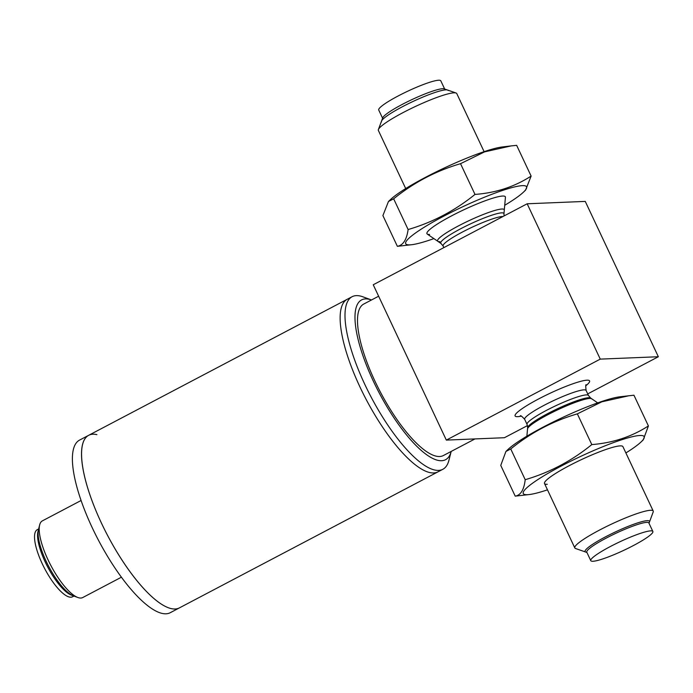 <?xml version="1.0" encoding="UTF-8"?>
<svg xmlns="http://www.w3.org/2000/svg" width="693" height="693" viewBox="0 0 693 693"><rect width="100%" height="100%" fill="white"/><g stroke="black" fill="none" stroke-linecap="round" stroke-linejoin="round"><path stroke-width="1.04" d="M527.477 425.589L504.426 437.716L446.335 440.098L600.259 359.121L658.35 356.739L587.725 393.893M649.003 523.267L653.196 511.962A43.33 5.934 -25.2 0 0 653.222 511.044A43.33 5.934 -25.2 0 0 650.528 510.282A43.33 5.934 154.8 0 0 605.387 527.07A43.33 5.934 154.8 0 0 574.818 547.938A43.33 5.934 154.8 0 0 575.545 548.501L586.928 552.477M646.725 522.375A34.303 4.695 -25.2 0 1 648.865 522.972L652.858 531.462A34.303 4.695 -25.2 0 1 628.655 547.981A34.303 4.695 -25.2 0 1 592.922 561.269A34.303 4.695 154.8 0 1 590.783 560.672L586.789 552.182A34.303 4.695 154.8 0 1 610.992 535.663A34.303 4.695 154.8 0 1 646.725 522.375M652.858 531.462A34.303 4.695 -25.2 0 0 650.718 530.864A34.303 4.695 154.8 0 0 614.986 544.152A34.303 4.695 154.8 0 0 590.783 560.672M600.259 359.121L527.165 203.785L585.256 201.403L658.35 356.739M446.335 440.098L373.241 284.762L527.165 203.785M440.982 243.486L427.269 234.069A43.33 5.934 -25.2 0 1 426.949 233.697A43.33 5.934 -25.2 0 1 457.519 212.829A43.33 5.934 -25.2 0 1 502.65 196.041A43.33 5.934 -25.2 0 1 505.353 196.803A43.33 5.934 -25.2 0 1 505.431 197.288L503.95 213.851A34.91 4.782 154.8 0 0 501.715 212.846A34.91 4.782 -25.2 0 0 464.119 226.992A34.91 4.782 -25.2 0 0 440.982 243.486L443.113 246.006A33.94 4.652 -25.2 0 1 467.065 229.66A33.94 4.652 -25.2 0 1 502.416 216.511A33.94 4.652 154.8 0 1 502.971 216.511M378.395 129.539L382.744 117.801A34.303 4.695 154.8 0 1 409.052 100.97A34.303 4.695 154.8 0 1 442.662 88.721A34.303 4.695 -25.2 0 1 444.222 88.869L456.046 93.001A43.33 5.934 -25.2 0 0 454.071 92.81A43.33 5.934 154.8 0 0 411.616 108.281A43.33 5.934 154.8 0 0 378.395 129.539A43.33 5.934 154.8 0 0 378.369 130.457L405.708 188.565M456.046 93.001A43.33 5.934 -25.2 0 1 456.774 93.564L484.112 151.663M444.663 89.025L440.809 80.83A34.303 4.695 -25.2 0 0 438.669 80.232A34.303 4.695 154.8 0 0 402.936 93.52A34.303 4.695 154.8 0 0 378.733 110.04L382.588 118.234M648.873 522.998A35.577 4.877 154.8 0 0 649.48 521.292A35.577 4.877 154.8 0 0 647.262 520.668A35.577 4.877 154.8 0 0 610.204 534.45A35.577 4.877 154.8 0 0 585.1 551.585A35.577 4.877 154.8 0 0 586.806 552.208M527.59 429.365A35.577 4.877 -25.2 0 1 552.693 412.231A35.577 4.877 -25.2 0 1 589.752 398.449A35.577 4.877 -25.2 0 1 591.969 399.073M504.218 209.658A36.833 5.042 154.8 0 0 501.923 209.017A36.833 5.042 154.8 0 0 463.565 223.285A36.833 5.042 154.8 0 0 437.578 241.017A36.833 5.042 154.8 0 0 439.873 241.666M381.505 121.864A36.833 5.042 -25.2 0 1 407.493 104.132A36.833 5.042 -25.2 0 1 445.859 89.865A36.833 5.042 -25.2 0 1 448.154 90.506M378.629 296.223L363.704 304.071A85.577 26.204 62.3 0 0 377.546 386.512A85.577 26.204 62.3 0 0 439.639 456.505A85.577 26.204 -117.7 0 0 443.39 455.535L474.965 438.929M442.853 469.282A97.488 29.851 -117.7 0 0 448.943 460.23L451.178 451.438A90.263 27.642 -117.7 0 1 441.623 460.715A90.263 27.642 62.3 0 1 373.293 381.046A90.263 27.642 62.3 0 1 365.48 298.9A90.263 27.642 -117.7 0 1 371.491 299.974L362.985 296.847A97.488 29.851 -117.7 0 0 356.349 295.625A97.488 29.851 62.3 0 0 352.07 296.725A97.488 29.851 62.3 0 0 367.836 390.644A97.488 29.851 62.3 0 0 438.582 470.382A97.488 29.851 -117.7 0 0 442.853 469.282L437.985 471.846A97.488 29.851 -117.7 0 1 433.714 472.947A97.488 29.851 62.3 0 1 362.976 393.208A97.488 29.851 62.3 0 1 347.202 299.289A97.488 29.851 62.3 0 0 362.976 393.208A97.488 29.851 62.3 0 0 433.714 472.947A97.488 29.851 -117.7 0 0 437.985 471.846L179.426 607.874A97.488 29.851 -117.7 0 1 175.147 608.982A97.488 29.851 62.3 0 1 104.409 529.244A97.488 29.851 62.3 0 1 88.643 435.325A97.488 29.851 62.3 0 0 81.852 460.758A97.488 29.851 62.3 0 0 123.259 561.971A97.488 29.851 62.3 0 0 179.426 607.874L170.296 612.681A97.488 29.851 -117.7 0 1 114.137 566.77A97.488 29.851 -117.7 0 1 72.73 465.566A97.488 29.851 62.3 0 1 79.513 440.124L88.643 435.325A97.488 29.851 62.3 0 1 96.916 434.641M73.934 596.058L72.592 596.76A37.916 11.608 -117.7 0 1 50.754 578.915A37.916 11.608 -117.7 0 1 34.65 539.552A37.916 11.608 62.3 0 1 37.292 529.66L38.635 528.95M77.867 597.505L71.396 595.114A37.916 11.608 -117.7 0 1 50.589 572.184A37.916 11.608 -117.7 0 1 37.691 537.95A37.916 11.608 62.3 0 1 37.968 531.583L39.666 524.887A43.33 13.271 62.3 0 0 39.354 532.172A43.33 13.271 -117.7 0 0 54.097 571.301A43.33 13.271 -117.7 0 0 77.867 597.505A43.33 13.271 -117.7 0 0 82.718 597.557L121.414 577.2M81.064 500.511L42.377 520.867A43.33 13.271 62.3 0 0 39.666 524.887M75.546 596.387A39.718 12.162 -117.7 0 1 53.084 574.09A39.718 12.162 -117.7 0 1 38.245 536.027A39.718 12.162 -117.7 0 1 39.267 527.442M433.905 238.617A66.797 9.148 -25.2 0 1 411.72 244.707A66.797 9.148 -25.2 0 1 409.754 244.863A66.797 9.148 -25.2 0 1 444.066 216.008A66.797 9.148 -25.2 0 1 522.548 185.637A66.797 9.148 -25.2 0 1 523.536 192.082A66.797 9.148 -25.2 0 1 504.712 205.301M505.353 196.803L505.353 196.803A43.33 5.934 -25.2 0 0 502.728 196.041A43.33 5.934 -25.2 0 0 457.623 212.777A43.33 5.934 -25.2 0 0 426.949 233.697A43.33 5.934 -25.2 0 0 429.573 234.459A43.33 5.934 -25.2 0 1 426.975 232.779A43.33 5.934 -25.2 0 1 460.299 211.469A43.33 5.934 -25.2 0 1 502.728 196.041A43.33 5.934 -25.2 0 1 504.625 196.232M411.72 244.707L397.366 246.318C403.109 245.305 406.687 239.709 408.116 229.539C432.571 222.41 454.859 210.707 475 194.421C495.859 192.888 514.57 186.772 531.124 176.083L525.563 190.151L523.536 192.082M397.366 246.318L382.9 215.584L388.461 201.507L393.659 198.804C413.799 182.519 436.088 170.816 460.533 163.687L484.528 151.888L511.148 145.911L516.657 145.348L531.124 176.083M408.116 229.539L393.659 198.804M388.461 201.507L390.488 199.575A66.797 9.148 -25.2 0 1 443.979 168.139A66.797 9.148 -25.2 0 1 502.304 146.959L511.148 145.911M475 194.421L460.533 163.687M625.883 452.945A66.797 9.148 154.8 0 0 641.103 441.926L643.225 439.899L648.405 425.935L633.939 395.201L619.871 396.803A66.797 9.148 154.8 0 0 561.547 417.974A66.797 9.148 154.8 0 0 508.056 449.419L505.933 451.438L500.753 465.41L515.211 496.145L529.287 494.542A66.797 9.148 154.8 0 0 547.479 489.838M629.088 395.703L601.87 401.801L577.347 413.86C552.988 420.98 530.795 432.683 510.75 448.96L505.933 451.438M641.103 441.926A66.797 9.148 154.8 0 0 639.873 435.49A66.797 9.148 154.8 0 0 561.027 466.164A66.797 9.148 154.8 0 0 527.564 494.689A66.797 9.148 154.8 0 0 529.287 494.542M622.193 446.075A43.33 5.934 154.8 0 0 620.14 445.885A43.33 5.934 154.8 0 0 577.659 461.408A43.33 5.934 154.8 0 0 544.542 482.614A43.33 5.934 154.8 0 0 547.288 484.286A43.33 5.934 -25.2 0 1 544.507 483.532A43.33 5.934 -25.2 0 1 574.982 462.725A43.33 5.934 -25.2 0 1 620.14 445.885A43.33 5.934 -25.2 0 1 622.92 446.639L653.222 511.044M648.405 425.935C631.695 436.729 612.829 442.948 591.805 444.585C571.76 460.871 549.566 472.574 525.207 479.695C524.029 489.76 520.703 495.244 515.211 496.145M510.75 448.96L525.207 479.695M577.347 413.86L591.805 444.585M585.819 385.776A41.164 5.639 154.8 0 0 587.023 380.18A41.164 5.639 -25.2 0 0 538.548 398.986A41.164 5.639 -25.2 0 0 517.662 416.666A41.164 5.639 154.8 0 0 521.266 416.155M586.278 384.866C585.637 384.121 585.585 385.975 586.096 390.445A33.94 4.652 154.8 0 0 583.982 389.847A33.94 4.652 -25.2 0 0 548.631 402.997A33.94 4.652 -25.2 0 0 524.679 419.343C521.924 416.311 520.46 415.168 520.27 415.921L520.417 415.921M524.679 419.343L527.052 424.393A33.94 4.652 -25.2 0 1 551.004 408.047A33.94 4.652 -25.2 0 1 586.365 394.897A33.94 4.652 154.8 0 1 588.478 395.495L586.096 390.445M588.478 395.495L590.609 398.016A34.91 4.782 154.8 0 0 588.695 397.704A34.91 4.782 -25.2 0 0 553.577 410.62A34.91 4.782 -25.2 0 0 527.642 427.65L526.879 436.209M527.052 424.393L527.642 427.65M574.818 547.938L544.507 483.532M590.609 398.016L597.687 402.884M443.866 247.609L443.113 246.006M504.114 215.913L503.95 213.851M352.07 296.725L88.643 435.325"/></g></svg>
